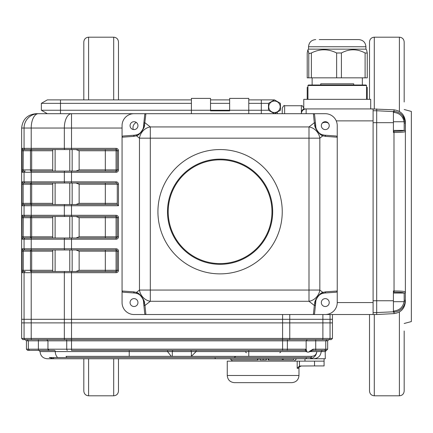 <?xml version="1.0" encoding="UTF-8"?>
<svg xmlns="http://www.w3.org/2000/svg" width="433" height="433" viewBox="0 0 433 433"><rect width="100%" height="100%" fill="white"/><g stroke="black" fill="none" stroke-linecap="round" stroke-linejoin="round"><path stroke-width="0.65" d="M277.299 112.06L277.299 113.695L277.299 112.06M83.813 358.751L83.813 391.026C84.094 393.933 85.691 395.524 88.592 395.811L113.695 395.811C116.601 395.524 118.193 393.933 118.48 391.026L118.48 358.751M118.48 99.893L118.48 41.974L118.48 99.893M83.813 99.893L83.813 41.974C84.094 39.067 85.691 37.471 88.592 37.189L88.592 99.893M282.246 113.695L282.246 108.136L282.246 113.695M369.511 391.026L369.511 314.52L369.511 391.026C369.793 393.933 371.39 395.524 374.291 395.811L399.394 395.811C402.3 395.529 403.892 393.933 404.178 391.026L404.178 330.996M404.178 102.004L404.178 41.974C403.892 39.067 402.3 37.476 399.394 37.189L399.394 111.411M369.511 314.52L369.511 330.996M369.511 99.352L369.511 41.974L369.511 99.352M404.178 109.511L411.35 111.433L411.35 321.567L404.178 323.489M75.927 183.029L79.136 184.225L79.136 203.353L75.927 204.544M52.729 150.754L31.674 150.754L31.674 169.882A1.196 1.185 90 0 1 30.483 171.073L64.939 171.073A1.196 0.595 90 0 0 64.338 172.269L22.067 172.269L22.067 148.362L31.214 148.362A1.196 0.595 90 0 0 31.809 149.558L116.087 149.558A1.196 1.196 0 0 1 117.283 150.754L118.48 150.754L118.48 169.882A2.392 2.392 0 0 1 116.087 172.269L71.515 172.269L71.515 181.833L116.087 181.833L116.087 183.029L23.263 183.029L52.729 183.029L52.729 204.544L23.263 204.544L117.283 204.544L117.283 184.225L79.136 184.225M75.927 249.971L79.136 251.167L79.136 270.295L75.927 271.491M116.087 181.833A2.392 2.392 0 0 1 118.48 184.225L118.48 205.74L71.515 205.74L71.515 215.304L116.087 215.304A2.392 2.392 0 0 1 118.48 217.696L118.48 236.824A2.392 2.392 0 0 1 116.087 239.211L71.515 239.211L71.515 248.775L116.087 248.775L116.087 249.971L23.263 249.971L52.729 249.971L52.729 271.491M75.927 149.558L79.136 150.754L79.136 169.882L75.927 171.073M30.483 171.073L30.483 150.754L31.674 150.754A1.196 1.185 90 0 0 30.483 149.558L52.729 149.558L52.729 171.073M116.087 215.304L116.087 216.5L69.762 216.5L69.762 238.015M75.927 216.5L79.136 217.696L79.136 236.824L75.927 238.015M22.067 215.304A1.196 1.196 90 0 0 23.263 216.5L23.144 236.824L21.948 236.824L22.067 215.304L71.515 215.304L71.515 216.5L23.263 216.5L52.729 216.5L52.729 238.015L23.263 238.015L116.087 238.015L116.087 239.211A2.392 2.392 0 0 0 118.48 236.824L117.283 236.824L117.283 217.696A1.196 1.196 0 0 0 116.087 216.5L116.087 217.696L79.136 217.696M393.418 111.617L376.683 110.74L376.683 108.916L376.683 314.52L394.046 313.611C400.926 312.583 404.703 308.599 405.375 301.671L405.375 300.129A1.196 0.271 180 0 1 404.178 300.399L404.178 293.038A1.196 1.191 180 0 0 405.375 291.847L405.266 301.736C403.946 307.906 400.206 311.359 394.046 312.101L393.418 312.133L393.418 290.96L394.046 290.965C400.893 291.03 404.666 291.328 405.375 291.847L405.375 131.589C404.666 132.108 400.893 132.406 394.046 132.476L393.418 132.476L393.418 111.303L394.046 111.335C400.206 112.077 403.946 115.53 405.266 121.7L405.375 131.589L405.375 121.765C404.703 114.837 400.926 110.853 394.046 109.825L370.708 108.916L370.708 99.352L303.766 99.352L303.766 108.916A4.779 4.779 0 0 0 301.373 113.056L301.373 113.695A4.779 4.779 0 0 1 306.153 108.916L373.1 108.916L373.1 314.52L313.389 314.52L325.28 314.52L313.389 314.52L314.331 305.454A1.196 1.12 5.9 0 0 315.522 304.453L314.596 313.373A1.272 1.196 -84.1 0 1 313.389 314.52L134.019 314.52A11.956 11.956 0 0 1 122.063 302.57L122.063 291.008L133.7 291.837A1.196 1.083 94.1 0 0 134.695 293.027L123.297 292.221A1.321 1.196 4.1 0 1 122.063 291.008L122.063 137.207A1.321 1.196 -4.1 0 1 123.297 136L134.695 135.188A1.196 1.083 85.9 0 0 133.7 136.379L122.063 137.207L122.063 125.651A11.956 11.956 0 0 1 134.019 113.695L71.515 113.695L71.515 148.362L116.087 148.362A2.392 2.392 0 0 1 118.48 150.754M325.28 314.52A11.956 11.956 0 0 0 337.237 302.57L337.237 137.207L325.6 136.379A1.196 1.083 -85.9 0 0 324.604 135.188L336.003 136A1.321 1.196 4.1 0 1 337.237 137.207L337.237 125.651A11.956 11.956 0 0 0 325.28 113.695L313.389 113.695A1.272 1.196 -95.9 0 1 314.596 114.842L315.522 123.762A1.196 1.12 174.1 0 0 314.331 122.766L313.389 113.695L134.019 113.695L145.91 113.695L144.562 124.644C145.407 126.939 139.626 135.426 136.46 135.816L133.7 136.379M79.136 270.295L116.087 270.295L116.087 272.682A2.392 2.392 0 0 0 118.48 270.295A2.392 2.392 0 0 1 116.087 272.682L31.214 272.682A1.196 0.595 90 0 1 31.809 271.491L116.087 271.491A1.196 1.196 0 0 0 117.283 270.295L117.283 251.167L79.136 251.167M52.729 251.167L31.674 251.167A1.196 1.185 90 0 0 30.483 249.971L23.263 249.971L23.263 271.491A1.196 1.196 90 0 0 22.067 272.682L24.059 272.682L24.059 319.305L21.65 319.305L21.65 128.038C22.565 119.389 27.349 114.61 36.015 113.695L71.515 113.695A14.343 7.172 90 0 0 64.338 128.038L64.338 148.362L71.515 148.362L71.515 149.558M52.729 217.696L31.674 217.696L31.674 236.824L23.144 236.824L23.263 238.015A1.196 1.196 90 0 0 22.067 239.211L24.059 239.211L24.059 248.775L64.338 248.775A1.196 0.595 90 0 0 64.939 249.971M52.729 184.225L31.674 184.225L31.674 203.353A1.196 1.185 90 0 1 30.483 204.544L31.809 204.544A1.196 0.595 90 0 0 31.214 205.74L24.059 205.74A1.196 1.196 90 0 1 25.255 204.544L23.263 204.544L23.144 203.353L23.263 204.544A1.196 1.196 90 0 0 22.067 205.74L24.059 205.74L24.059 215.304A1.196 1.196 90 0 0 25.255 216.5M64.939 171.073L116.087 171.073L116.087 172.269A2.392 2.392 0 0 0 118.48 169.882L117.283 169.882L117.283 150.754A1.196 1.196 0 0 0 116.087 149.558L116.087 150.754L79.136 150.754M21.948 169.882L23.144 169.882L23.263 171.073A1.196 1.196 -90 0 0 22.067 172.269M332.452 314.52L332.452 319.305L21.65 319.305L21.65 322.888L330.043 322.888L21.65 322.888L21.65 338.433L330.043 338.433A1.196 1.196 90 0 1 328.853 339.624L331.256 339.624L332.452 338.433L332.452 322.888L330.043 322.888L332.452 322.888L332.452 319.305L31.214 319.305L31.214 272.682L24.059 272.682A1.196 1.196 90 0 1 25.255 271.491L23.263 271.491M52.729 270.295L30.483 270.295L30.483 271.491A1.196 1.185 90 0 0 31.674 270.295L31.674 251.167L30.483 251.167L30.483 249.971L31.809 249.971A1.196 0.595 -90 0 1 31.214 248.775L31.214 239.211L24.059 239.211A1.196 1.196 90 0 1 25.255 238.015L23.263 238.015M52.729 238.015L30.483 238.015A1.196 1.185 -90 0 0 31.674 236.824L52.729 236.824M52.729 216.5L30.483 216.5A1.196 1.185 -90 0 1 31.674 217.696L21.948 217.696M30.483 183.029L30.483 184.225L31.674 184.225A1.196 1.185 -90 0 0 30.483 183.029L23.263 183.029L23.144 184.225L21.948 184.225L22.067 181.833A1.196 1.196 90 0 0 23.263 183.029M22.067 181.833L24.059 181.833L24.059 172.269A1.196 1.196 -90 0 1 25.255 171.073L23.263 171.073M21.948 150.754L30.483 150.754L30.483 149.558L23.263 149.558L23.144 169.882L52.729 169.882M23.263 249.971A1.196 1.196 -90 0 1 22.067 248.775L22.067 272.682M22.067 148.362A1.196 1.196 90 0 0 23.263 149.558M118.48 205.74L117.283 204.544M79.136 169.882L117.283 169.882A1.196 1.196 0 0 1 116.087 171.073L116.087 150.754L117.283 150.754M116.087 183.029A1.196 1.196 0 0 1 117.283 184.225A1.196 1.196 0 0 0 116.087 183.029M116.087 238.015A1.196 1.196 0 0 0 117.283 236.824A1.196 1.196 0 0 1 116.087 238.015L116.087 217.696L117.283 217.696A1.196 1.196 0 0 0 116.087 216.5M116.087 249.971A1.196 1.196 0 0 1 117.283 251.167A1.196 1.196 0 0 0 116.087 249.971L116.087 270.295L117.283 270.295A1.196 1.196 0 0 1 116.087 271.491M303.766 108.916L306.153 108.916L306.153 113.695M325.215 351.58L321.205 351.58C320.68 355.942 318.163 358.335 313.644 358.751L325.28 358.751L325.215 351.58A1.196 1.191 90 0 1 326.406 350.384L327.667 349.187L327.667 340.82L328.864 339.624L31.809 339.624A1.196 0.595 90 0 1 31.214 338.433L31.214 319.305L24.059 319.305L24.059 338.433A1.196 1.196 90 0 0 25.255 339.624L31.809 339.624L22.846 339.624L21.65 338.433M191.397 113.695L191.397 98.394L210.525 98.394L210.525 110.821L229.647 110.821L229.647 98.394L248.775 98.394L248.775 113.695M220.088 273.878A62.163 62.163 0 0 0 282.246 211.721A62.163 62.163 0 0 0 220.088 149.558A62.163 62.163 0 0 0 157.926 211.721A62.163 62.163 0 0 0 220.088 273.878M143.778 304.453A1.196 1.12 -5.9 0 0 144.963 305.454L145.91 314.52A1.272 1.196 -95.9 0 1 144.703 313.373L143.583 302.57C144.779 300.946 139.87 293.352 137.153 293.531L134.695 293.027M133.7 291.837L136.46 292.405C139.626 292.789 145.407 301.281 144.562 303.576L144.963 305.454L150.305 301.287A11.956 10.289 52 0 1 139.469 290.056L150.305 290.056L150.305 301.287L308.994 301.287A11.956 10.289 -52 0 0 319.83 290.056L322.839 292.405L325.6 291.837L337.237 291.008A1.321 1.196 -4.1 0 1 336.003 292.221L324.604 293.027A1.196 1.083 -94.1 0 0 325.6 291.837M144.562 303.576L143.588 302.618M134.695 135.188L137.153 134.685A1.196 1.072 70.9 0 0 136.46 135.816L139.469 138.165A11.956 10.289 -52 0 1 150.305 126.929L150.305 138.165L139.469 138.165L139.469 290.056L136.46 292.405A1.196 1.072 109.1 0 0 137.153 293.531A9.564 9.564 0 0 1 143.583 302.57M315.711 302.618L314.737 303.576C313.893 301.281 319.673 292.789 322.839 292.405A1.196 1.072 -109.1 0 1 322.147 293.531C319.43 293.352 314.52 300.946 315.717 302.57L315.522 304.453M325.6 136.379L322.839 135.816L319.83 138.165L308.994 138.165L308.994 126.929A11.956 10.289 52 0 1 319.83 138.165L319.83 290.056L308.994 290.056L308.994 301.287L314.331 305.454L314.737 303.576M318.693 295.636A9.564 9.564 0 0 1 324.604 293.027L322.147 293.531M314.737 124.644L315.717 125.651C314.52 127.27 319.43 134.863 322.147 134.685A1.196 1.072 -70.9 0 1 322.839 135.816C319.673 135.426 313.893 126.939 314.737 124.644L314.331 122.766L308.994 126.929L150.305 126.929L144.963 122.766A1.196 1.12 -174.1 0 0 143.778 123.762L144.703 114.842A1.272 1.196 -84.1 0 1 145.91 113.695M315.522 123.762L315.711 125.602M315.717 125.651A9.564 9.564 0 0 0 322.147 134.685L324.604 135.188M140.606 132.585A9.564 9.564 0 0 1 137.153 134.685C139.87 134.863 144.779 127.27 143.583 125.651L144.562 124.644M143.588 125.602L143.778 123.762M315.717 302.57A9.564 9.564 0 0 1 317.838 296.567M317.892 296.497A9.564 9.564 0 0 1 318.282 296.053M325.28 306.515A3.946 3.946 0 0 0 328.696 300.594A3.946 3.946 0 0 0 321.865 300.594A3.946 3.946 0 0 0 325.28 306.515M134.019 306.515A3.946 3.946 0 0 0 137.434 300.594A3.946 3.946 0 0 0 130.604 300.594A3.946 3.946 0 0 0 134.019 306.515M325.28 113.695L313.389 113.695L325.28 113.695M325.28 129.597A3.946 3.946 0 0 0 328.696 123.676A3.946 3.946 0 0 0 321.865 123.676A3.946 3.946 0 0 0 325.28 129.597M143.583 125.651A9.564 9.564 0 0 1 141.461 131.654M141.407 131.719A9.564 9.564 0 0 1 141.017 132.162M134.019 129.597A3.946 3.946 0 0 0 137.434 123.676A3.946 3.946 0 0 0 130.604 123.676A3.946 3.946 0 0 0 134.019 129.597M220.088 263.6A51.879 51.879 0 0 0 265.018 185.779A51.879 51.879 0 0 0 175.154 185.779A51.879 51.879 0 0 0 220.088 263.6M220.088 264.314A52.599 52.599 0 0 1 174.537 185.421A52.599 52.599 0 0 1 265.635 185.421A52.599 52.599 0 0 1 220.088 264.314M136.33 122.458A5.737 5.737 0 0 0 133.288 129.527M328.382 123.216A5.737 5.737 0 0 0 322.179 123.216M393.418 121.749L404.081 121.749L404.178 123.037L404.081 121.749L405.266 121.7L402.56 115.579M404.178 300.399L404.081 301.687L404.178 300.399M405.266 301.736L404.081 301.687C402.928 307.208 399.562 310.315 393.981 311.018L394.046 313.611M405.375 121.765L405.375 123.308A1.196 0.271 180 0 0 404.178 123.037L404.178 130.398A1.196 1.191 -179.3 0 1 405.375 131.589A1.196 1.191 180 0 0 404.178 130.398C403.599 130.912 400.2 131.21 393.981 131.28L394.046 290.965L393.981 292.156L393.418 292.151M405.375 300.129L405.375 301.671M373.1 110.74L376.683 110.74L376.683 122.685L373.1 122.685L373.1 300.751L376.683 300.751L376.683 314.52L373.1 314.52M393.418 122.685L376.683 122.685L376.683 300.751L393.418 300.751M320.739 85.009L320.739 83.813L353.734 83.813L353.734 85.009L366.042 85.009L308.426 85.009L337.237 85.009M366.524 87.396L367.265 87.396L367.26 99.352L367.265 87.396M307.208 87.396L307.208 99.352L307.208 87.396L307.95 87.396M307.214 52.983L307.214 77.832L307.214 52.983L307.901 49.79L308.772 52.983L309.541 53.535L311.387 52.983C319.781 48.734 328.198 48.734 336.636 52.983L341.41 52.983C349.285 48.734 357.182 48.734 365.1 52.983L367.265 53.091L366.567 49.79L365.923 49.145L308.545 49.145L307.901 49.79M311.387 52.983L311.387 77.832L308.772 77.832L308.772 52.983M341.41 52.983L341.41 77.832L336.636 77.832L336.636 52.983M367.26 53.178L367.265 77.832L365.1 77.832L365.1 52.983M319.224 39.582L358.751 39.582L319.224 39.582M341.41 77.832L365.1 77.832M311.387 77.832L336.636 77.832M307.214 77.832L308.772 77.832M299.457 366.026L314.52 365.923L314.52 361.144L299.457 361.144L299.457 366.026L297.184 368.315L297.184 361.144L299.457 361.144M324.084 358.751L324.084 361.144L314.52 361.144L324.084 361.144L324.084 365.923L314.52 365.923M298.981 375.487C298.559 379.844 296.167 382.236 291.81 382.658L234.432 382.658C230.075 382.236 227.682 379.844 227.26 375.487L298.981 375.487L298.981 368.315L297.184 368.315M297.184 361.144L227.26 361.144L227.26 375.487M306.705 357.555L311.414 357.474A127.161 127.161 -46.2 0 1 310.261 358.665C314.206 357.896 316.382 355.536 316.788 351.58C316.399 354.562 314.683 356.159 311.636 356.359L172.302 356.359L235.969 356.359L233.961 357.555L306.705 357.555L305.758 358.751L53.611 358.751L49.297 357.555L57.676 357.555A7.172 5.348 -90 0 1 55.283 351.58L40.063 351.58C40.486 355.937 42.878 358.329 47.235 358.751L53.611 358.751L47.235 358.751M310.261 358.665L313.644 358.751M53.611 357.555L53.611 358.751M214.828 357.555A342.395 242.112 180 0 0 215.542 358.751M233.961 357.555L57.676 357.555L66.779 357.555L66.054 356.359L129.234 356.359L129.234 351.58L55.283 351.58A1.196 0.893 90 0 0 54.39 350.384L49.145 350.384A1.196 1.196 0 0 1 47.949 349.187L47.949 340.82L46.753 339.624M248.775 356.359L248.775 351.58L306.905 351.58L305.086 350.394A1.196 1.191 180 0 0 306.153 349.215L307.035 352.089L306.905 351.58L307.035 352.089L309.108 352.089L309.108 351.58L313.048 349.187L325.768 349.187L325.768 340.82L326.904 339.624M191.321 356.359L196.127 351.58L191.364 351.58A1.196 1.191 90 0 0 190.174 350.384M171.3 356.359L172.302 356.359L172.302 351.58L167.539 351.58L171.3 356.359L129.234 356.359M27.198 339.624L25.238 339.624L27.198 339.624L28.334 340.82L26.44 340.82L25.238 339.624M282.592 314.52L282.592 339.624L287.972 339.624A1.196 0.595 90 0 0 287.371 340.82L28.334 340.82L28.334 349.187L287.371 349.187A1.196 0.595 90 0 1 286.776 350.384L304.962 350.384L286.776 350.384M327.667 340.82L287.371 340.82L287.371 349.187L306.153 349.187L306.153 340.82L307.349 339.624M45.086 350.384L38.867 350.384L40.063 351.58M27.636 350.384L29.471 350.384L27.636 350.384L26.44 349.187L26.44 340.82M47.949 349.187L49.145 350.384L29.471 350.384L28.334 349.187L26.44 349.187M305.086 350.394L71.515 350.384L71.515 271.491M282.592 339.624L282.592 350.384L304.962 350.384L306.153 349.187A1.196 1.196 0 0 1 305.525 350.243L305.812 350.032M322.336 350.384L321.205 351.58L309.276 351.58L312.713 350.384L315.717 350.384L312.713 350.384A1.196 0.336 -90 0 0 313.048 349.187M325.28 351.58L326.471 350.384L324.631 350.384L325.768 349.187L327.667 349.187M326.406 350.384L315.717 350.384L315.717 339.624M314.52 361.144L304.962 361.144L304.962 358.751M259.881 358.751L259.881 359.947L266.457 359.947L266.457 358.751M260.13 359.947L260.13 358.751M266.208 359.947L266.208 358.751M293.552 358.751L293.552 359.947L283.252 359.947L283.252 358.751M268.076 358.751L268.076 359.947L283.252 359.947M268.655 359.947L268.655 358.751M282.316 359.947L282.316 358.751M258.165 358.751L258.165 359.947L231 359.947L231 358.751M257.586 359.947L257.586 358.751M311.414 356.359L311.414 357.474M314.52 358.751L305.758 358.751M274.462 112.531A5.737 5.737 0 0 1 269.494 103.925A5.737 5.737 0 0 1 279.431 103.925A5.737 5.737 0 0 1 274.462 112.531M274.544 113.646L280.438 110.247L280.438 103.341L274.462 99.893L248.775 99.893M261.31 113.695L261.31 110.247L268.482 110.247L268.482 103.341L274.462 99.893L268.482 103.341L248.775 103.341M229.647 99.893L210.525 99.893M191.397 99.893L47.338 99.893L41.357 103.341L60.485 103.341L60.485 99.893M229.647 103.341L210.525 103.341M191.397 103.341L60.485 103.341L60.485 110.247L41.357 110.247L41.357 103.341M261.31 99.893L261.31 110.247L60.485 110.247L60.485 113.695M47.338 113.695L41.357 110.247M268.482 110.247L274.462 113.695M88.592 395.811L88.592 358.751M113.695 395.811L113.695 358.751M113.695 99.893L113.695 37.189L88.592 37.189M301.373 113.056L301.373 105.744L284.638 105.744C284.254 105.03 283.458 105.831 282.246 108.136C283.458 105.831 284.254 105.03 284.638 105.744L284.638 113.695M399.394 37.189L374.291 37.189L374.291 108.916M374.291 314.52L374.291 395.811M399.394 395.811L399.394 312.025M69.762 183.029L69.762 204.544M55.121 183.029L55.121 204.544M72.154 183.029L72.154 204.544M69.762 249.971L69.762 271.491M55.121 249.971L55.121 271.491M72.154 249.971L72.154 271.491M69.762 149.558L69.762 171.073M55.121 149.558L55.121 171.073M72.154 149.558L72.154 171.073M55.121 216.5L55.121 238.015M72.154 216.5L72.154 238.015M105.327 249.971L105.327 271.491M21.948 270.295L30.483 270.295L30.483 251.167L21.948 251.167M79.136 236.824L105.327 236.824L105.327 238.015M105.327 216.5L105.327 236.824L117.283 236.824M30.483 216.5L30.483 238.015M79.136 203.353L117.283 203.353M105.327 183.029L105.327 204.544M30.483 204.544L30.483 203.353L52.729 203.353M23.144 203.353L30.483 203.353L30.483 184.225L23.144 184.225L23.144 203.353L21.948 203.353L22.067 205.74M105.327 149.558L105.327 171.073M64.939 271.491A1.196 0.595 -90 0 0 64.338 272.682L64.338 338.433A1.196 0.595 90 0 0 64.939 339.624M22.067 248.775L24.059 248.775A1.196 1.196 -90 0 0 25.255 249.971M21.948 236.824L22.067 239.211M21.948 203.353L21.948 184.225M122.063 128.038L24.059 128.038L24.059 148.362A1.196 1.196 90 0 0 25.255 149.558M64.939 149.558A1.196 0.595 -90 0 1 64.338 148.362L31.214 148.362L31.214 128.038A14.343 7.172 90 0 1 38.385 113.695A14.343 14.327 90 0 0 24.059 128.038L21.65 128.038M332.452 338.433L330.043 338.433L330.043 314.52M322.293 339.624A1.196 0.595 90 0 0 322.888 338.433L322.888 314.52M289.163 339.624A1.196 0.595 90 0 0 289.764 338.433L289.764 314.52M117.283 270.295L118.48 270.295L118.48 251.167A2.392 2.392 0 0 0 116.087 248.775M25.255 183.029A1.196 1.196 90 0 1 24.059 181.833L31.214 181.833L31.214 172.269A1.196 0.595 -90 0 1 31.809 171.073M71.515 171.073L71.515 172.269L64.338 172.269L64.338 181.833A1.196 0.595 90 0 0 64.939 183.029M117.283 169.882A1.196 1.196 0 0 1 116.087 171.073M116.087 149.558L116.087 148.362M64.939 204.544A1.196 0.595 90 0 0 64.338 205.74L31.214 205.74L31.214 215.304A1.196 0.595 90 0 0 31.809 216.5M71.515 204.544L71.515 205.74L64.338 205.74L64.338 215.304A1.196 0.595 90 0 0 64.939 216.5M31.809 183.029A1.196 0.595 90 0 1 31.214 181.833L71.515 181.833L71.515 183.029M31.809 238.015A1.196 0.595 90 0 0 31.214 239.211L64.338 239.211L64.338 248.775L71.515 248.775L71.515 249.971M64.939 238.015A1.196 0.595 90 0 0 64.338 239.211L71.515 239.211L71.515 238.015M118.48 184.225L117.283 184.225M118.48 217.696L117.283 217.696M118.48 251.167L117.283 251.167M373.1 120.867L336.235 120.867M337.237 302.57L373.1 302.57M308.994 290.056L308.994 138.165L150.305 138.165L150.305 290.056L308.994 290.056M393.418 311.046L393.981 311.018M405.375 291.847A1.196 1.191 179.3 0 1 404.178 293.038L404.178 293.038C403.599 292.524 400.2 292.226 393.981 292.156M393.418 131.286L393.981 131.28M394.046 109.825L393.981 112.423L393.418 112.391M404.081 121.749C402.928 116.233 399.562 113.121 393.981 112.423M393.418 130.398L404.178 130.398M393.418 293.038L404.178 293.038M393.418 301.687L404.081 301.687M393.418 311.82L373.1 312.696M366.524 99.352L366.524 85.485L307.95 85.485L308.426 85.009M365.923 49.145L365.923 46.753L308.545 46.753L308.545 49.145M248.775 350.384L248.775 351.58L196.127 351.58L196.127 350.384M167.539 350.384L167.539 351.58L129.234 351.58L129.234 350.384M38.385 350.384L38.385 339.624M67.332 350.384A1.196 0.595 -90 0 1 66.731 349.187L66.731 340.82A1.196 0.595 90 0 0 66.135 339.624M191.364 356.343L191.364 351.58L172.302 351.58A1.196 1.191 90 0 1 173.492 350.384M263.167 359.947L263.167 358.751M312.713 350.384L315.717 350.384M113.695 37.189C116.601 37.471 118.193 39.067 118.48 41.974M284.638 105.744L301.373 105.744C301.758 105.03 302.553 105.831 303.766 108.136C302.553 105.831 301.758 105.03 301.373 105.744M374.291 37.189C371.39 37.471 369.793 39.067 369.511 41.974M307.95 99.352L307.95 85.485M366.524 85.485L366.042 85.009M312.133 77.832L312.133 85.009M362.34 77.832L362.34 85.009M367.265 53.091L367.265 77.832M308.545 46.753C308.973 42.396 311.359 40.004 315.717 39.582M365.923 46.753C365.501 42.396 363.108 40.004 358.751 39.582M298.981 368.315C298.424 367.671 299.219 366.875 301.373 365.923M279.859 352.776L281.049 351.58M246.382 352.776L245.192 351.58M232.039 361.144L231.72 359.947M231 359.168L229.647 358.751M294.202 361.144L296.594 358.751"/></g></svg>
